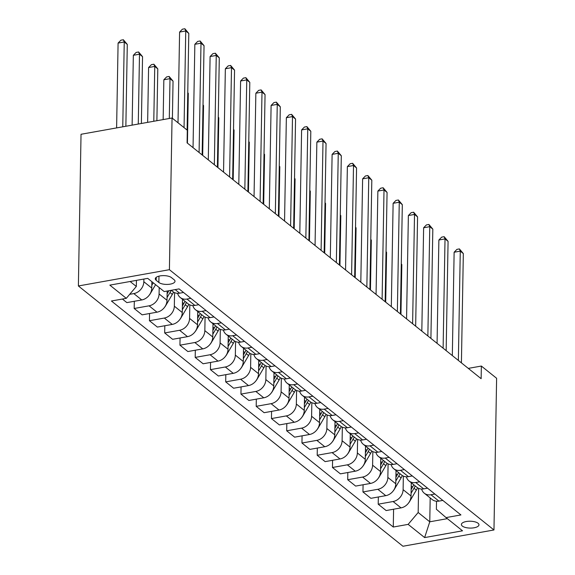 <?xml version="1.0" encoding="UTF-8"?>
<svg xmlns="http://www.w3.org/2000/svg" width="575" height="575" viewBox="0 0 575 575"><rect width="100%" height="100%" fill="white"/><g stroke="black" fill="none" stroke-linecap="round" stroke-linejoin="round"><path stroke-width="0.86" d="M478.055 523.243A8.79 3.428 -179 0 0 468.208 521.281A8.79 3.428 -179 0 0 461.394 524.501A8.79 3.428 -179 0 0 462.307 526.06A8.79 3.428 -179 0 0 472.161 528.023A8.79 3.428 -179 0 0 478.968 524.803A8.79 3.428 -179 0 0 478.055 523.243M78.387 285.969L402.946 546.25L493.968 529.97L169.409 269.689L78.387 285.969L81.032 134.277L172.054 117.997L169.409 269.689M172.054 117.997L187.306 130.23L187.091 142.873L481.138 378.688L481.361 366.052L468.294 368.388M156.177 280.312L158.865 282.469A8.517 3.321 -179 0 0 168.403 284.366A8.517 3.321 -179 0 0 175.001 281.247A8.517 3.321 -179 0 0 174.117 279.738L171.429 277.588A8.517 3.321 -179 0 0 161.891 275.684A8.517 3.321 -179 0 0 155.293 278.803A8.517 3.321 -179 0 0 156.177 280.312L156.235 277.322M130.13 281.498L136.325 286.465L126.306 298.339L111.421 301.005L393.278 527.038L393.588 509.213M126.306 298.339L109.839 285.128L147.718 278.357L164.191 291.568L179.077 288.902L460.927 514.934L446.042 517.601L462.516 530.811L424.63 537.582L408.157 524.371L393.278 527.038M481.361 366.052L496.613 378.278L493.968 529.97M446.042 517.601L436.382 509.249L436.518 501.235M430.186 497.943L429.769 521.798L447.357 518.65M136.433 280.377L136.325 286.465M143.879 279.04L143.829 281.721A10.982 9.027 128.7 0 1 133.817 293.595L129.691 294.328M151.872 281.685L151.764 288.082A10.982 9.027 128.7 0 1 141.745 299.956L126.859 302.615L122.403 299.036M159.196 287.558L159.081 293.954A10.982 9.027 128.7 0 1 149.069 305.821L134.183 308.488L134.306 301.286M167.174 291.029L167.016 300.315A10.982 9.027 128.7 0 1 156.997 312.182L142.111 314.848L134.183 308.488M174.57 292.632L174.333 306.18A10.982 9.027 128.7 0 1 164.321 318.054L149.435 320.721L149.558 313.512M182.498 299.302L182.268 312.541A10.982 9.027 128.7 0 1 172.248 324.415L157.363 327.074L149.435 320.721M189.822 304.865L189.585 318.413A10.982 9.027 128.7 0 1 179.572 330.287L164.687 332.947L164.809 325.745M197.75 311.535L197.52 324.774A10.982 9.027 128.7 0 1 187.5 336.648L172.615 339.308L164.687 332.947M205.074 317.098L204.837 330.647A10.982 9.027 128.7 0 1 194.817 342.52L179.939 345.18L180.061 337.978M213.002 323.768L212.772 337.007A10.982 9.027 128.7 0 1 202.752 348.881L187.867 351.541L179.939 345.18M220.326 329.324L220.088 342.88A10.982 9.027 128.7 0 1 210.069 354.746L195.191 357.413L195.313 350.211M228.253 336.001L228.023 349.241A10.982 9.027 128.7 0 1 218.004 361.107L203.119 363.774L195.191 357.413M235.577 341.557L235.34 355.106A10.982 9.027 128.7 0 1 225.321 366.979L210.443 369.646L210.565 362.437M243.505 348.227L243.275 361.467A10.982 9.027 128.7 0 1 233.256 373.34L218.371 376L210.443 369.646M250.829 353.79L250.592 367.339A10.982 9.027 128.7 0 1 240.573 379.213L225.695 381.872L225.817 374.67M258.757 360.46L258.52 373.7A10.982 9.027 128.7 0 1 248.508 385.573L233.623 388.233L225.695 381.872M266.081 366.023L265.844 379.572A10.982 9.027 128.7 0 1 255.825 391.446L240.947 394.105L241.069 386.903M274.009 372.693L273.772 385.933A10.982 9.027 128.7 0 1 263.76 397.807L248.874 400.466L240.947 394.105M281.333 378.249L281.096 391.805A10.982 9.027 128.7 0 1 271.077 403.672L256.198 406.338L256.321 399.136M289.261 384.927L289.024 398.166A10.982 9.027 128.7 0 1 279.012 410.033L264.126 412.699L256.198 406.338M296.585 390.482L296.348 404.031A10.982 9.027 128.7 0 1 286.328 415.905L271.45 418.571L271.572 411.362M304.513 397.152L304.276 410.392A10.982 9.027 128.7 0 1 294.263 422.266L279.378 424.925L271.45 418.571M311.837 402.716L311.6 416.264A10.982 9.027 128.7 0 1 301.58 428.138L286.702 430.797L286.824 423.595M319.765 409.386L319.527 422.625A10.982 9.027 128.7 0 1 309.515 434.499L294.63 437.158L286.702 430.797M327.089 414.949L326.852 428.497A10.982 9.027 128.7 0 1 316.832 440.371L301.954 443.03L302.076 435.828M335.017 421.619L334.779 434.858A10.982 9.027 128.7 0 1 324.767 446.732L309.882 449.391L301.954 443.03M342.341 427.175L342.103 440.73A10.982 9.027 128.7 0 1 332.084 452.597L317.206 455.263L317.328 448.062M350.268 433.845L350.031 447.084A10.982 9.027 128.7 0 1 340.019 458.958L325.134 461.624L317.206 455.263M357.592 439.408L357.355 452.956A10.982 9.027 128.7 0 1 347.336 464.83L332.458 467.489L332.58 460.287M365.513 446.078L365.283 459.317A10.982 9.027 128.7 0 1 355.271 471.191L340.386 473.85L332.458 467.489M372.844 451.641L372.607 465.189A10.982 9.027 128.7 0 1 362.588 477.063L347.71 479.723L347.832 472.521M380.765 458.311L380.535 471.55A10.982 9.027 128.7 0 1 370.523 483.424L355.637 486.083L347.71 479.723M388.096 463.874L387.859 477.423A10.982 9.027 128.7 0 1 377.84 489.296L362.954 491.956L363.084 484.754M396.017 470.544L395.787 483.783A10.982 9.027 128.7 0 1 385.775 495.657L370.889 498.317L362.954 491.956M403.348 476.1L403.111 489.656A10.982 9.027 128.7 0 1 393.092 501.522L378.206 504.189L378.336 496.987M411.269 482.77L411.039 496.009A10.982 9.027 128.7 0 1 401.027 507.883L386.141 510.55L378.206 504.189M418.6 488.333L418.176 512.505L429.769 521.798L424.63 537.582M183.533 292.481L179.63 293.178A10.982 9.027 128.7 0 1 172.931 291.633L171.271 290.296M190.857 298.353L186.954 299.05A10.982 9.027 128.7 0 1 180.255 297.505A10.982 9.027 128.7 0 1 177.596 293.322M198.785 304.714L194.882 305.411A10.982 9.027 128.7 0 1 188.183 303.866L180.255 297.505M206.109 310.579L202.206 311.283A10.982 9.027 128.7 0 1 195.507 309.738A10.982 9.027 128.7 0 1 192.848 305.555M214.037 316.94L210.134 317.637A10.982 9.027 128.7 0 1 203.435 316.099L195.507 309.738M221.361 322.812L217.451 323.509A10.982 9.027 128.7 0 1 210.759 321.971A10.982 9.027 128.7 0 1 208.1 317.788M229.288 329.173L225.386 329.87A10.982 9.027 128.7 0 1 218.687 328.332L210.759 321.971M236.612 335.045L232.702 335.743A10.982 9.027 128.7 0 1 226.011 334.197A10.982 9.027 128.7 0 1 223.352 330.014M244.54 341.406L240.638 342.103A10.982 9.027 128.7 0 1 233.939 340.558L226.011 334.197M251.864 347.278L247.954 347.976A10.982 9.027 128.7 0 1 241.263 346.43A10.982 9.027 128.7 0 1 238.603 342.247M259.792 353.639L255.889 354.337A10.982 9.027 128.7 0 1 249.191 352.791L241.263 346.43M267.116 359.504L263.206 360.209A10.982 9.027 128.7 0 1 256.515 358.663A10.982 9.027 128.7 0 1 253.855 354.48M275.044 365.865L271.141 366.562A10.982 9.027 128.7 0 1 264.442 365.024L256.515 358.663M282.368 371.738L278.458 372.435A10.982 9.027 128.7 0 1 271.767 370.897A10.982 9.027 128.7 0 1 269.107 366.713M290.296 378.098L286.393 378.796A10.982 9.027 128.7 0 1 279.694 377.257L271.767 370.897M297.62 383.971L293.71 384.668A10.982 9.027 128.7 0 1 287.018 383.122A10.982 9.027 128.7 0 1 284.359 378.939M305.548 390.332L301.645 391.029A10.982 9.027 128.7 0 1 294.946 389.483L287.018 383.122M312.872 396.204L308.962 396.901A10.982 9.027 128.7 0 1 302.27 395.356A10.982 9.027 128.7 0 1 299.611 391.173M320.8 402.558L316.897 403.262A10.982 9.027 128.7 0 1 310.198 401.717L302.27 395.356M328.124 408.43L324.214 409.134A10.982 9.027 128.7 0 1 317.522 407.589A10.982 9.027 128.7 0 1 314.863 403.406M336.052 414.791L332.149 415.488A10.982 9.027 128.7 0 1 325.45 413.95L317.522 407.589M343.376 420.663L339.466 421.36A10.982 9.027 128.7 0 1 332.774 419.822A10.982 9.027 128.7 0 1 330.115 415.639M351.303 427.024L347.401 427.721A10.982 9.027 128.7 0 1 340.702 426.183L332.774 419.822M358.627 432.896L354.717 433.593A10.982 9.027 128.7 0 1 348.026 432.048A10.982 9.027 128.7 0 1 345.367 427.865M366.555 439.257L362.652 439.954A10.982 9.027 128.7 0 1 355.954 438.409L348.026 432.048M373.879 445.129L369.969 445.826A10.982 9.027 128.7 0 1 363.278 444.281A10.982 9.027 128.7 0 1 360.618 440.098M381.807 451.483L377.904 452.187A10.982 9.027 128.7 0 1 371.206 450.642L363.278 444.281M389.131 457.355L385.221 458.052A10.982 9.027 128.7 0 1 378.53 456.514A10.982 9.027 128.7 0 1 375.87 452.331M397.059 463.716L393.156 464.413A10.982 9.027 128.7 0 1 386.457 462.875L378.53 456.514M404.383 469.588L400.473 470.285A10.982 9.027 128.7 0 1 393.782 468.747A10.982 9.027 128.7 0 1 391.122 464.564M412.311 475.949L408.408 476.646A10.982 9.027 128.7 0 1 401.709 475.108L393.782 468.747M419.635 481.821L415.725 482.518A10.982 9.027 128.7 0 1 409.033 480.973A10.982 9.027 128.7 0 1 406.367 476.79M427.563 488.182L423.66 488.879A10.982 9.027 128.7 0 1 416.961 487.334L409.033 480.973M434.887 494.054L430.977 494.752A10.982 9.027 128.7 0 1 424.285 493.206A10.982 9.027 128.7 0 1 421.619 489.023M408.157 524.371L418.176 512.505M442.815 500.408L438.912 501.113A10.982 9.027 128.7 0 1 432.213 499.567L424.285 493.206M184.057 127.621L185.747 30.971L188.794 33.422L187.105 130.072M178.013 122.777L179.594 32.071L185.747 30.971L184.87 28.75L188.794 33.422M179.594 32.071L182.412 29.188L184.87 28.75M125.86 126.263L127.291 44.419L124.243 41.975L118.091 43.075L116.61 127.916M118.091 43.075L120.908 40.193L123.366 39.747L124.243 41.975L122.763 126.816M123.366 39.747L127.291 44.419M199.087 152.497L200.998 43.204L204.046 45.648L202.141 154.941M193.042 147.646L194.846 44.304L200.998 43.204L200.122 40.983L204.046 45.648M194.846 44.304L197.663 41.422L200.122 40.983M214.338 164.723L216.25 55.437L219.298 57.881L217.393 167.174M208.294 159.879L210.098 56.537L216.25 55.437L215.373 53.209L219.298 57.881M210.098 56.537L212.915 53.655L215.373 53.209M229.59 176.956L231.502 67.663L234.55 70.114L232.645 179.407M223.546 172.112L225.35 68.77L231.502 67.663L230.625 65.442L234.55 70.114M225.35 68.77L228.167 65.881L230.625 65.442M149.371 294.961A7.281 5.98 -51.3 0 0 150.291 293.674L155.595 284.668M141.378 123.488L142.542 56.652L139.495 54.201L133.343 55.301L132.121 125.142M151.807 285.301L153.273 282.807M133.343 55.301L136.16 52.418L138.618 51.98L139.495 54.201L138.273 124.042M138.618 51.98L142.542 56.652M164.623 307.194A7.281 5.98 -51.3 0 0 165.542 305.907L172.32 294.4A21.009 17.272 -51.3 0 0 173.528 292.064M167.059 297.527L169.999 292.538A21.009 17.272 -51.3 0 0 171.163 290.317M156.889 120.714L157.794 68.878L154.747 66.434L148.594 67.534L147.638 122.367M168.899 290.72A21.009 17.272 128.7 0 1 168.532 291.36L167.131 293.753M148.594 67.534L151.412 64.652L153.87 64.213L154.747 66.434L153.791 121.267M153.87 64.213L157.794 68.878M179.874 319.427A7.281 5.98 -51.3 0 0 180.794 318.14L187.572 306.626A21.009 17.272 -51.3 0 0 188.78 304.297M182.491 299.819A21.009 17.272 -51.3 0 0 182.663 299.438M182.311 309.76L185.251 304.772A21.009 17.272 -51.3 0 0 186.451 302.472M172.399 118.27L173.046 81.111L169.999 78.667L163.846 79.767L163.149 119.593M184.985 301.3A21.009 17.272 128.7 0 1 183.784 303.593L182.383 305.986M163.846 79.767L166.664 76.885L169.122 76.446L169.999 78.667L169.302 118.493M169.122 76.446L173.046 81.111M244.842 189.189L246.754 79.896L249.802 82.347L247.89 191.633M238.798 184.338L240.602 80.996L246.754 79.896L245.877 77.675L249.802 82.347M240.602 80.996L243.419 78.114L245.877 77.675M195.126 331.66A7.281 5.98 -51.3 0 0 196.046 330.366L202.824 318.859A21.009 17.272 -51.3 0 0 204.032 316.53M197.735 312.053A21.009 17.272 -51.3 0 0 197.915 311.672M197.563 321.993L200.502 316.998A21.009 17.272 -51.3 0 0 201.696 314.705M200.237 313.533A21.009 17.272 128.7 0 1 199.036 315.826L197.635 318.219M187.428 143.146L188.298 93.344L187.759 92.906M187.759 92.611L188.298 93.344M260.094 201.423L261.999 92.129L265.053 94.573L263.142 203.866M254.049 196.571L255.853 93.229L261.999 92.129L261.129 89.908L265.053 94.573M255.853 93.229L258.671 90.347L261.129 89.908M275.346 213.648L277.251 104.362L280.305 106.806L278.393 216.099M269.301 208.804L271.105 105.462L277.251 104.362L276.381 102.134L280.305 106.806M271.105 105.462L273.923 102.58L276.381 102.134M290.598 225.882L292.502 116.588L295.557 119.039L293.645 228.325M284.553 221.037L286.357 117.695L292.502 116.588L291.633 114.368L295.557 119.039M286.357 117.695L289.175 114.806L291.633 114.368M305.85 238.115L307.754 128.822L310.809 131.272L308.897 240.558M299.805 233.263L301.609 129.921L307.754 128.822L306.885 126.601L310.809 131.272M301.609 129.921L304.427 127.039L306.885 126.601M321.102 250.348L323.006 141.055L326.061 143.498L324.149 252.792M315.057 245.496L316.861 142.154L323.006 141.055L322.137 138.834L326.061 143.498M316.861 142.154L319.678 139.272L322.137 138.834M210.378 343.886A7.281 5.98 -51.3 0 0 211.298 342.599L218.076 331.092A21.009 17.272 -51.3 0 0 219.283 328.763M212.987 324.286A21.009 17.272 -51.3 0 0 213.167 323.905M212.815 334.226L215.754 329.231A21.009 17.272 -51.3 0 0 216.947 326.938M215.488 325.759A21.009 17.272 128.7 0 1 214.288 328.059L212.879 330.452M202.68 155.379L203.55 105.577L203.004 105.139M203.011 104.837L203.55 105.577M225.623 356.119A7.281 5.98 -51.3 0 0 226.55 354.832L233.328 343.318A21.009 17.272 -51.3 0 0 234.535 340.989M228.239 336.512A21.009 17.272 -51.3 0 0 228.419 336.131M228.067 346.452L231.006 341.464A21.009 17.272 -51.3 0 0 232.199 339.164M230.74 337.992A21.009 17.272 128.7 0 1 229.54 340.285L228.131 342.678M217.932 167.605L218.802 117.803L218.256 117.372M218.263 117.07L218.802 117.803M240.875 368.352A7.281 5.98 -51.3 0 0 241.802 367.066L248.58 355.551A21.009 17.272 -51.3 0 0 249.787 353.223M243.491 348.745A21.009 17.272 -51.3 0 0 243.671 348.364M243.318 358.685L246.258 353.697A21.009 17.272 -51.3 0 0 247.451 351.397M245.992 350.225A21.009 17.272 128.7 0 1 244.792 352.518L243.383 354.912M233.184 179.838L234.054 130.036L233.507 129.605M233.515 129.303L234.054 130.036M256.127 380.578A7.281 5.98 -51.3 0 0 257.054 379.292L263.832 367.784A21.009 17.272 -51.3 0 0 265.039 365.456M258.743 360.978A21.009 17.272 -51.3 0 0 258.923 360.597M258.57 370.918L261.51 365.923A21.009 17.272 -51.3 0 0 262.703 363.63M261.244 362.458A21.009 17.272 128.7 0 1 260.044 364.751L258.635 367.145M248.436 192.072L249.306 142.269L248.759 141.831M248.767 141.536L249.306 142.269M271.378 392.811A7.281 5.98 -51.3 0 0 272.306 391.525L279.083 380.018A21.009 17.272 -51.3 0 0 280.291 377.689M273.995 373.211A21.009 17.272 -51.3 0 0 274.174 372.83M273.822 383.151L276.762 378.156A21.009 17.272 -51.3 0 0 277.955 375.863M276.496 374.684A21.009 17.272 128.7 0 1 275.296 376.984L273.887 379.378M263.688 204.305L264.558 154.502L264.011 154.064M264.018 153.762L264.558 154.502M336.353 262.574L338.258 153.288L341.313 155.732L339.401 265.025M330.309 257.729L332.113 154.388L338.258 153.288L337.388 151.06L341.313 155.732M332.113 154.388L334.93 151.505L337.388 151.06M286.63 405.044A7.281 5.98 -51.3 0 0 287.558 403.758L294.335 392.243A21.009 17.272 -51.3 0 0 295.543 389.915M289.247 385.437A21.009 17.272 -51.3 0 0 289.426 385.056M289.074 395.377L292.014 390.389A21.009 17.272 -51.3 0 0 293.207 388.089M291.748 386.918A21.009 17.272 128.7 0 1 290.548 389.21L289.139 391.604M278.94 216.531L279.809 166.728L279.263 166.297M279.27 165.995L279.809 166.728M351.605 274.807L353.51 165.514L356.565 167.965L354.653 277.251M345.561 269.955L347.365 166.613L353.51 165.514L352.64 163.293L356.565 167.965M347.365 166.613L350.182 163.731L352.64 163.293M301.882 417.277A7.281 5.98 -51.3 0 0 302.809 415.991L309.587 404.477A21.009 17.272 -51.3 0 0 310.795 402.148M304.498 397.67A21.009 17.272 -51.3 0 0 304.678 397.289M304.326 407.61L307.266 402.622A21.009 17.272 -51.3 0 0 308.459 400.322M307 399.151A21.009 17.272 128.7 0 1 305.799 401.443L304.391 403.837M294.192 228.764L295.061 178.962L294.515 178.523M294.522 178.228L295.061 178.962M366.857 287.04L368.762 177.747L371.817 180.198L369.905 289.484M360.812 282.188L362.617 178.847L368.762 177.747L367.892 175.526L371.817 180.198M362.617 178.847L365.434 175.964L367.892 175.526M317.134 429.503A7.281 5.98 -51.3 0 0 318.061 428.217L324.832 416.71A21.009 17.272 -51.3 0 0 326.047 414.381M319.75 409.903A21.009 17.272 -51.3 0 0 319.93 409.522M319.578 419.843L322.518 414.848A21.009 17.272 -51.3 0 0 323.711 412.555M322.252 411.384A21.009 17.272 128.7 0 1 321.051 413.677L319.643 416.07M309.443 240.997L310.313 191.195L309.767 190.756M309.774 190.462L310.313 191.195M382.109 299.273L384.014 189.98L387.068 192.424L385.157 301.717M376.064 294.422L377.868 191.08L384.014 189.98L383.144 187.759L387.068 192.424M377.868 191.08L380.686 188.197L383.144 187.759M332.386 441.737A7.281 5.98 -51.3 0 0 333.313 440.45L340.084 428.943A21.009 17.272 -51.3 0 0 341.298 426.614M335.002 422.136A21.009 17.272 -51.3 0 0 335.182 421.755M334.83 432.069L337.769 427.081A21.009 17.272 -51.3 0 0 338.963 424.788M337.503 423.61A21.009 17.272 128.7 0 1 336.303 425.91L334.894 428.296M324.695 253.23L325.565 203.428L325.019 202.989M325.026 202.688L325.565 203.428M397.361 311.499L399.266 202.213L402.32 204.657L400.408 313.95M391.316 306.655L393.12 203.313L399.266 202.213L398.396 199.985L402.32 204.657M393.12 203.313L395.938 200.431L398.396 199.985M347.638 453.97A7.281 5.98 -51.3 0 0 348.565 452.683L355.336 441.169A21.009 17.272 -51.3 0 0 356.55 438.84M350.254 434.362A21.009 17.272 -51.3 0 0 350.434 433.981M350.082 444.302L353.021 439.314A21.009 17.272 -51.3 0 0 354.214 437.014M352.755 435.843A21.009 17.272 128.7 0 1 351.555 438.136L350.146 440.529M339.947 265.456L340.817 215.654L340.271 215.222M340.278 214.921L340.817 215.654M412.613 323.732L414.518 214.439L417.572 216.89L415.66 326.176M406.568 318.881L408.372 215.539L414.518 214.439L413.648 212.218L417.572 216.89M408.372 215.539L411.19 212.657L413.648 212.218M362.89 466.203A7.281 5.98 -51.3 0 0 363.817 464.916L370.588 453.402A21.009 17.272 -51.3 0 0 371.802 451.073M365.506 446.595A21.009 17.272 -51.3 0 0 365.686 446.214M365.333 456.536L368.273 451.548A21.009 17.272 -51.3 0 0 369.466 449.247M368.007 448.076A21.009 17.272 128.7 0 1 366.807 450.369L365.398 452.762M355.199 277.689L356.069 227.887L355.522 227.448M355.53 227.154L356.069 227.887M427.865 335.965L429.769 226.672L432.824 229.123L430.912 338.409M421.82 331.114L423.624 227.772L429.769 226.672L428.9 224.451L432.824 229.123M423.624 227.772L426.442 224.89L428.9 224.451M443.117 348.198L445.021 238.905L448.076 241.349L446.164 350.642M437.072 343.347L438.876 240.005L445.021 238.905L444.152 236.684L448.076 241.349M438.876 240.005L441.693 237.123L444.152 236.684M458.368 360.424L460.273 251.138L463.328 253.582L461.416 362.875M452.324 355.58L454.128 252.238L460.273 251.138L459.403 248.91L463.328 253.582M454.128 252.238L456.945 249.356L459.403 248.91M378.142 478.429A7.281 5.98 -51.3 0 0 379.069 477.142L385.839 465.635A21.009 17.272 -51.3 0 0 387.054 463.306M380.758 458.828A21.009 17.272 -51.3 0 0 380.938 458.448M380.585 468.769L383.525 463.773A21.009 17.272 -51.3 0 0 384.718 461.481M383.259 460.302A21.009 17.272 128.7 0 1 382.059 462.602L380.65 464.995M370.451 289.922L371.321 240.12L370.774 239.682M370.782 239.387L371.321 240.12M393.393 490.662A7.281 5.98 -51.3 0 0 394.321 489.375L401.091 477.868A21.009 17.272 -51.3 0 0 402.306 475.539M396.01 471.062A21.009 17.272 -51.3 0 0 396.189 470.681M395.837 480.995L398.777 476.007A21.009 17.272 -51.3 0 0 399.97 473.714M398.504 472.535A21.009 17.272 128.7 0 1 397.311 474.835L395.902 477.221M385.703 302.155L386.573 252.353L386.026 251.915M386.033 251.613L386.573 252.353M408.645 502.895A7.281 5.98 -51.3 0 0 409.573 501.608L416.343 490.094A21.009 17.272 -51.3 0 0 417.558 487.765M411.262 483.287A21.009 17.272 -51.3 0 0 411.441 482.907M411.089 493.228L414.029 488.24A21.009 17.272 -51.3 0 0 415.222 485.94M413.756 484.768A21.009 17.272 128.7 0 1 412.562 487.061L411.154 489.454M400.955 314.381L401.824 264.579L401.278 264.148M401.285 263.846L401.824 264.579M151.764 288.082L143.829 281.721M167.016 300.315L159.081 293.954M182.268 312.541L174.333 306.18M197.52 324.774L189.585 318.413M212.772 337.007L204.837 330.647M228.023 349.241L220.088 342.88M243.275 361.467L235.34 355.106M258.52 373.7L250.592 367.339M273.772 385.933L265.844 379.572M289.024 398.166L281.096 391.805M304.276 410.392L296.348 404.031M319.527 422.625L311.6 416.264M334.779 434.858L326.852 428.497M350.031 447.084L342.103 440.73M365.283 459.317L357.355 452.956M380.535 471.55L372.607 465.189M395.787 483.783L387.859 477.423M411.039 496.009L403.111 489.656M141.745 299.956L133.817 293.595M179.63 293.178L175.174 289.599M194.882 305.411L186.954 299.05M156.997 312.182L149.069 305.821M210.134 317.637L202.206 311.283M172.248 324.415L164.321 318.054M225.386 329.87L217.451 323.509M187.5 336.648L179.572 330.287M240.638 342.103L232.702 335.743M202.752 348.881L194.817 342.52M255.889 354.337L247.954 347.976M218.004 361.107L210.069 354.746M271.141 366.562L263.206 360.209M233.256 373.34L225.321 366.979M286.393 378.796L278.458 372.435M248.508 385.573L240.573 379.213M301.645 391.029L293.71 384.668M263.76 397.807L255.825 391.446M316.897 403.262L308.962 396.901M279.012 410.033L271.077 403.672M332.149 415.488L324.214 409.134M294.263 422.266L286.328 415.905M347.401 427.721L339.466 421.36M309.515 434.499L301.58 428.138M362.652 439.954L354.717 433.593M324.767 446.732L316.832 440.371M377.904 452.187L369.969 445.826M340.019 458.958L332.084 452.597M393.156 464.413L385.221 458.052M355.271 471.191L347.336 464.83M408.408 476.646L400.473 470.285M370.523 483.424L362.588 477.063M423.66 488.879L415.725 482.518M385.775 495.657L377.84 489.296M438.912 501.113L430.977 494.752M401.027 507.883L393.092 501.522M158.973 276.144L158.865 282.469M169.999 292.538L172.32 294.4M167.95 290.893L168.532 291.36M185.251 304.772L187.572 306.626M182.44 302.515L183.784 303.593M200.502 316.998L202.824 318.859M197.692 314.748L199.036 315.826M215.754 329.231L218.076 331.092M212.944 326.974L214.288 328.059M231.006 341.464L233.328 343.318M228.196 339.207L229.54 340.285M246.258 353.697L248.58 355.551M243.448 351.44L244.792 352.518M261.51 365.923L263.832 367.784M258.7 363.673L260.044 364.751M276.762 378.156L279.083 380.018M273.952 375.899L275.296 376.984M292.014 390.389L294.335 392.243M289.203 388.132L290.548 389.21M307.266 402.622L309.587 404.477M304.455 400.365L305.799 401.443M322.518 414.848L324.832 416.71M319.707 412.598L321.051 413.677M337.769 427.081L340.084 428.943M334.959 424.824L336.303 425.91M353.021 439.314L355.336 441.169M350.211 437.058L351.555 438.136M368.273 451.548L370.588 453.402M365.463 449.291L366.807 450.369M383.525 463.773L385.839 465.635M380.715 461.524L382.059 462.602M398.777 476.007L401.091 477.868M395.967 473.75L397.311 474.835M414.029 488.24L416.343 490.094M411.218 485.983L412.562 487.061"/></g></svg>
